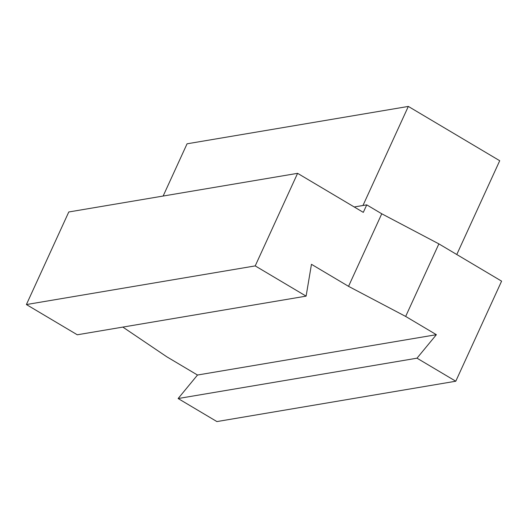 <?xml version="1.0" encoding="UTF-8"?>
<svg xmlns="http://www.w3.org/2000/svg" width="528" height="528" viewBox="0 0 528 528"><rect width="100%" height="100%" fill="white"/><g stroke="black" fill="none" stroke-linecap="round" stroke-linejoin="round"><path stroke-width="0.79" d="M163.139 196.04L187.057 143.807L408.329 106.425L362.967 205.498L354.229 206.976L366.742 204.864L381.757 213.787L438.88 243.883L501.6 281.147L455.783 381.223L216.909 421.575L178.134 398.534L417.001 358.182L436.372 334.686L405.662 316.437L438.88 243.883M381.757 213.787L348.539 286.341L311.461 264.31L306.108 296.135L77.293 334.785L26.4 304.55L68.779 211.979L297.594 173.329L363.304 212.368L366.742 204.864M297.594 173.329L255.215 265.901L26.4 304.55M306.108 296.135L255.215 265.901M348.539 286.341L405.662 316.437M455.783 381.223L417.001 358.182M436.372 334.686L197.498 375.032L178.134 398.534M197.498 375.032L166.789 356.789L122.839 327.089M408.329 106.425L499.719 160.723L456.779 254.516"/></g></svg>
